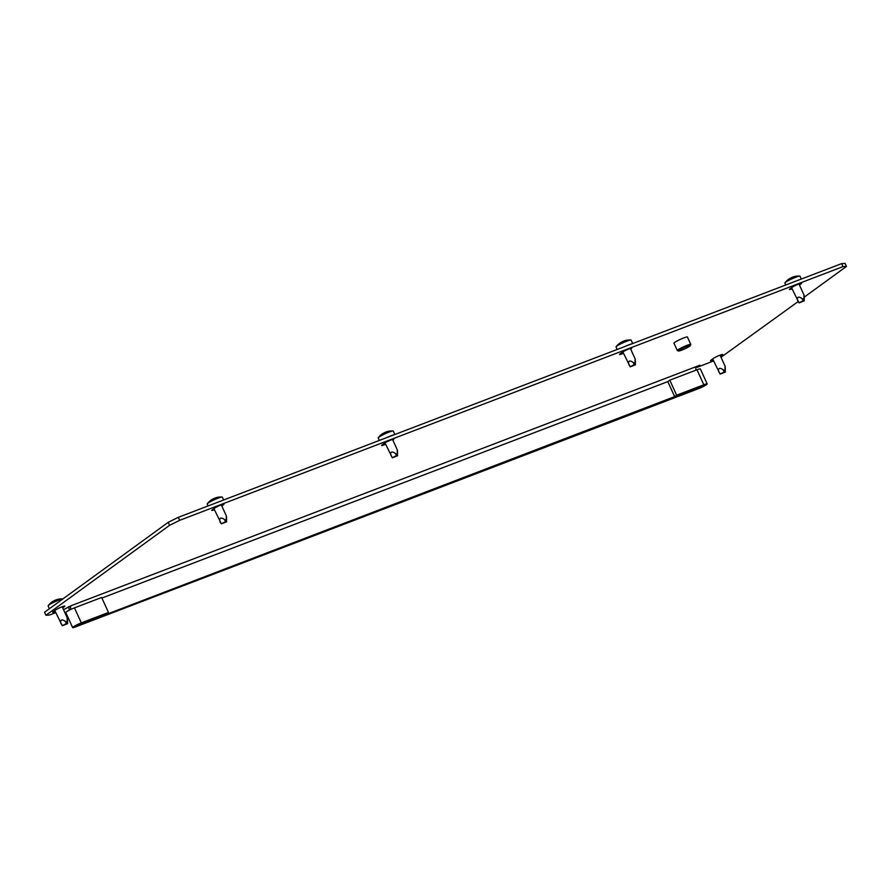 <?xml version="1.0" encoding="UTF-8"?>
<svg xmlns="http://www.w3.org/2000/svg" width="891" height="891" viewBox="0 0 891 891"><rect width="100%" height="100%" fill="white"/><g stroke="black" fill="none" stroke-linecap="round" stroke-linejoin="round"><path stroke-width="1.34" d="M674.03 343.302A7.473 0.846 -24.5 0 1 673.897 343.224A7.473 0.846 -24.5 0 1 683.675 337.956A7.473 0.846 -24.5 0 1 687.496 337.032A7.473 0.846 -24.5 0 1 687.462 337.177M62.693 607.862L64.33 606.682A5.391 0.613 155.5 0 0 64.82 606.136A5.391 0.613 155.5 0 0 60.889 607.272A5.391 0.613 155.5 0 0 55.487 610.057L53.17 611.749A5.391 0.613 155.5 0 0 52.68 612.295A5.391 0.613 155.5 0 0 55.309 611.672M713.156 360.064A5.391 0.613 -24.5 0 1 710.528 360.688A5.391 0.613 -24.5 0 1 711.018 360.131L713.346 358.449A5.391 0.613 -24.5 0 1 718.736 355.665A5.391 0.613 -24.5 0 1 722.668 354.518A5.391 0.613 -24.5 0 1 722.178 355.064L720.541 356.255M385.625 444.275A5.391 0.613 -24.5 0 1 384.444 444.754A5.391 0.613 -24.5 0 1 381.682 445.422A5.391 0.613 -24.5 0 1 382.172 444.876L384.5 443.183A5.391 0.613 -24.5 0 1 389.902 440.399A5.391 0.613 -24.5 0 1 393.822 439.263A5.391 0.613 -24.5 0 1 393.332 439.809L392.864 440.154M623.477 353.304A5.391 0.613 -24.5 0 1 622.297 353.783A5.391 0.613 -24.5 0 1 619.546 354.451A5.391 0.613 -24.5 0 1 620.036 353.905L622.352 352.212A5.391 0.613 -24.5 0 1 627.754 349.428A5.391 0.613 -24.5 0 1 631.686 348.292A5.391 0.613 -24.5 0 1 631.196 348.838L630.717 349.183M221.803 505.977L223.429 504.796A5.391 0.613 155.5 0 0 223.919 504.239A5.391 0.613 155.5 0 0 219.999 505.386A5.391 0.613 155.5 0 0 214.597 508.171L212.281 509.852A5.391 0.613 155.5 0 0 211.791 510.409A5.391 0.613 155.5 0 0 214.419 509.786M792.077 288.84A5.391 0.613 -24.5 0 1 789.448 289.464A5.391 0.613 -24.5 0 1 789.938 288.918L792.255 287.236A5.391 0.613 -24.5 0 1 797.657 284.452A5.391 0.613 -24.5 0 1 801.577 283.305A5.391 0.613 -24.5 0 1 801.087 283.85L799.461 285.042M178.311 517.326L179.681 520.322L169.568 525.334L45.92 615.258L44.55 612.262L168.199 522.338L178.311 517.326L841.605 263.636L845.08 263.446L846.45 266.442L804.239 297.149M797.946 301.726L721.008 357.269M846.45 266.442L842.964 266.632L841.605 263.636M179.681 520.322L842.964 266.632M45.92 615.258L49.395 615.068L55.754 612.64M713.568 360.955L697.052 367.359L699.892 365.221L71.269 605.657L63.517 609.678M697.052 367.359L696.662 366.502M169.568 525.334L168.199 522.338M70.99 605.657L71.08 605.869A3.319 1.593 -110.9 0 0 70.935 609.377M68.663 606.604A6.638 3.196 -110.9 0 0 69.498 610.079M696.116 370.099A3.319 1.593 69.1 0 1 696.305 366.736M701.863 386.672L76.637 625.805L701.863 386.672M674.643 396.618L77.996 625.282L106.508 613.921L108.49 612.473L81.304 622.876A6.638 0.746 155.5 0 0 72.617 627.554A6.638 0.746 155.5 0 0 76.002 626.729L698.522 388.632A6.638 0.746 155.5 0 0 706.608 384.634A6.638 0.746 155.5 0 0 707.209 383.954A6.638 0.746 155.5 0 0 703.823 384.778L676.637 395.181L669.798 380.167L667.805 381.615L674.643 396.618L676.637 395.181M707.209 383.954L700.371 368.952A6.638 0.746 155.5 0 0 696.985 369.776L669.798 380.167M108.49 612.473L101.652 597.471L74.465 607.862A6.638 0.746 155.5 0 0 65.778 612.551L72.617 627.554M689.757 346.176A6.56 0.735 155.5 0 0 690.347 345.608A6.56 0.735 155.5 0 0 685.914 346.766A6.56 0.735 155.5 0 0 679.02 350.286A6.56 0.735 155.5 0 0 678.497 351.009A6.56 0.735 155.5 0 0 683.531 349.428A6.56 0.735 155.5 0 0 689.757 346.176M678.497 351.009L677.405 350.608A7.384 0.835 -24.5 0 1 677.327 350.542A7.384 0.835 -24.5 0 1 677.995 349.795A7.384 0.835 -24.5 0 1 685.391 345.986A7.384 0.835 -24.5 0 1 690.77 344.416A7.384 0.835 -24.5 0 1 690.759 344.527L690.347 345.608M725.452 372.059L725.151 371.48L720.117 374.131L725.452 372.059M725.33 370.5L725.285 367.905C725.085 365.477 724.996 365.733 725.029 368.696C725.085 370.355 724.35 370.634 722.835 369.542C719.917 367.682 718.469 368.005 718.491 370.511L718.881 372.026M720.117 374.131L712.655 358.95M725.285 367.905C725.085 365.477 724.996 365.733 725.029 368.696L725.151 371.48M804.361 300.835L803.359 300.534L799.038 302.918L804.361 300.835M804.239 299.287L804.205 296.692C803.994 294.264 803.916 294.52 803.949 297.483C803.994 299.142 803.259 299.421 801.755 298.329C798.826 296.469 797.378 296.792 797.4 299.298L797.801 300.813M785.762 284.997L784.882 283.071A8.297 0.936 -24.5 0 1 784.96 282.826A8.297 0.936 -24.5 0 1 785.639 282.235A8.297 0.936 -24.5 0 1 793.179 278.282A8.297 0.936 -24.5 0 1 799.75 276.087A17.04 17.04 0 0 0 793.447 276.834L792.734 277.134A16.907 14.39 -103.9 0 0 791.687 277.513L791.241 277.725A16.907 14.701 54 0 0 790.25 278.282L789.56 278.638M799.75 276.087A8.297 0.936 -24.5 0 1 799.984 276.188L801.287 279.05M799.038 302.918L791.564 287.737M804.205 296.692C803.994 294.264 803.916 294.52 803.949 297.483L804.061 300.267M635.528 364.753L634.515 364.452L630.193 366.825L635.528 364.753M635.406 363.194L635.361 360.61C635.16 358.171 635.071 358.438 635.105 361.401C635.149 363.049 634.425 363.328 632.911 362.236C629.993 360.376 628.534 360.699 628.567 363.205L628.957 364.72M617.173 349.472L616.037 346.989A8.297 0.936 -24.5 0 1 616.127 346.744A8.297 0.936 -24.5 0 1 616.795 346.142A8.297 0.936 -24.5 0 1 624.335 342.189A8.297 0.936 -24.5 0 1 630.906 340.006A17.04 17.04 0 0 0 624.602 340.752L623.889 341.053A16.907 14.39 -103.9 0 0 622.854 341.431L622.397 341.632A16.907 14.701 54 0 0 621.406 342.189L620.715 342.556M630.906 340.006A8.297 0.936 -24.5 0 1 631.14 340.106L632.71 343.536M630.193 366.825L622.842 351.889M635.361 360.61C635.16 358.171 635.071 358.438 635.105 361.401L635.227 364.185M624.112 346.822A8.297 0.936 -24.5 0 1 631.919 343.837M67.605 623.667L66.591 623.366L62.27 625.738L67.605 623.667M67.482 622.107L67.438 619.523C67.237 617.084 67.148 617.352 67.181 620.314C67.226 621.963 66.502 622.241 64.987 621.15C62.058 619.29 60.61 619.613 60.644 622.118L61.033 623.633M49.406 608.731L48.114 605.902A8.297 0.936 -24.5 0 1 48.192 605.657A8.297 0.936 -24.5 0 1 48.871 605.056A8.297 0.936 -24.5 0 1 56.267 601.169A8.297 0.936 -24.5 0 1 62.905 598.908A17.04 17.04 0 0 0 56.679 599.665L55.966 599.966A16.907 14.39 -103.9 0 0 54.93 600.334L54.474 600.545A16.907 14.701 54 0 0 53.482 601.102L52.792 601.47M62.27 625.738L54.797 610.558M67.438 619.523C67.237 617.084 67.148 617.352 67.181 620.314L67.304 623.099M226.704 521.781L226.403 521.202L221.38 523.852L226.704 521.781M226.581 520.221L226.548 517.638C226.336 515.198 226.258 515.455 226.292 518.417C226.336 520.077 225.601 520.355 224.098 519.264C221.168 517.404 219.721 517.727 219.743 520.233L219.966 521.491C220.445 523.151 220.5 523.24 220.144 521.747M208.104 505.932L207.224 504.016A8.297 0.936 -24.5 0 1 207.302 503.771A8.297 0.936 -24.5 0 1 207.982 503.17A8.297 0.936 -24.5 0 1 215.522 499.216A8.297 0.936 -24.5 0 1 222.093 497.033A17.04 17.04 0 0 0 215.789 497.779L215.076 498.069A16.907 14.39 -103.9 0 0 214.029 498.448L213.584 498.659A16.907 14.701 54 0 0 212.593 499.216L211.902 499.584M222.093 497.033A8.297 0.936 -24.5 0 1 222.327 497.133L223.63 499.985M213.907 508.672L221.38 523.852M226.548 517.638C226.336 515.198 226.258 515.455 226.292 518.417L226.403 521.202M397.664 455.724L396.662 455.424L392.33 457.807L397.664 455.724M397.542 454.176L397.497 451.581C397.297 449.142 397.208 449.409 397.252 452.372C397.297 454.031 396.562 454.31 395.047 453.207C392.129 451.358 390.681 451.681 390.704 454.176L391.093 455.691M379.31 440.444L378.185 437.96A8.297 0.936 -24.5 0 1 378.263 437.715A8.297 0.936 -24.5 0 1 378.942 437.125A8.297 0.936 -24.5 0 1 386.482 433.16A8.297 0.936 -24.5 0 1 393.054 430.977A17.04 17.04 0 0 0 386.75 431.723L386.037 432.024A16.907 14.39 -103.9 0 0 384.99 432.402L384.533 432.603A16.907 14.701 54 0 0 383.542 433.16L382.863 433.527M393.054 430.977A8.297 0.936 -24.5 0 1 393.287 431.077L394.847 434.507M384.979 442.86L392.33 457.807M397.497 451.581C397.297 449.142 397.208 449.409 397.252 452.372L397.364 455.156M386.26 437.793A8.297 0.936 -24.5 0 1 394.056 434.808M101.919 598.05L667.805 381.615M703.823 384.778L696.985 369.776M81.304 622.876L74.465 607.862M718.714 371.77L720.318 373.986M722.835 369.542L724.439 371.759M789.615 278.627L789.604 278.605A17.04 17.04 0 0 0 784.96 282.826M797.623 300.557L799.227 302.773M801.755 298.329L803.359 300.534M620.771 342.512L620.771 342.512A17.04 17.04 0 0 0 616.127 346.744M628.79 364.464L630.394 366.68M632.911 362.236L634.515 364.452M67.527 620.827L67.649 623.611M52.859 601.447L52.847 601.425A17.04 17.04 0 0 0 48.192 605.657M60.866 623.377L62.47 625.593M64.987 621.15L66.591 623.366M211.947 499.539L211.947 499.539A17.04 17.04 0 0 0 207.302 503.771M219.966 521.491L221.569 523.708M224.098 519.264L225.701 521.48M382.907 433.494L382.907 433.483A17.04 17.04 0 0 0 378.263 437.715M390.926 455.446L392.53 457.651M395.047 453.207L396.662 455.424M687.362 336.954L690.77 344.416M673.919 343.08L677.327 350.542M725.096 366.246L720.039 355.141M804.016 295.032L798.949 283.928M635.172 358.939L630.394 348.448M67.649 623.622L67.538 621.06M67.248 617.853L62.192 606.749M226.359 515.967L221.291 504.863M397.308 449.922L392.53 439.419"/></g></svg>
